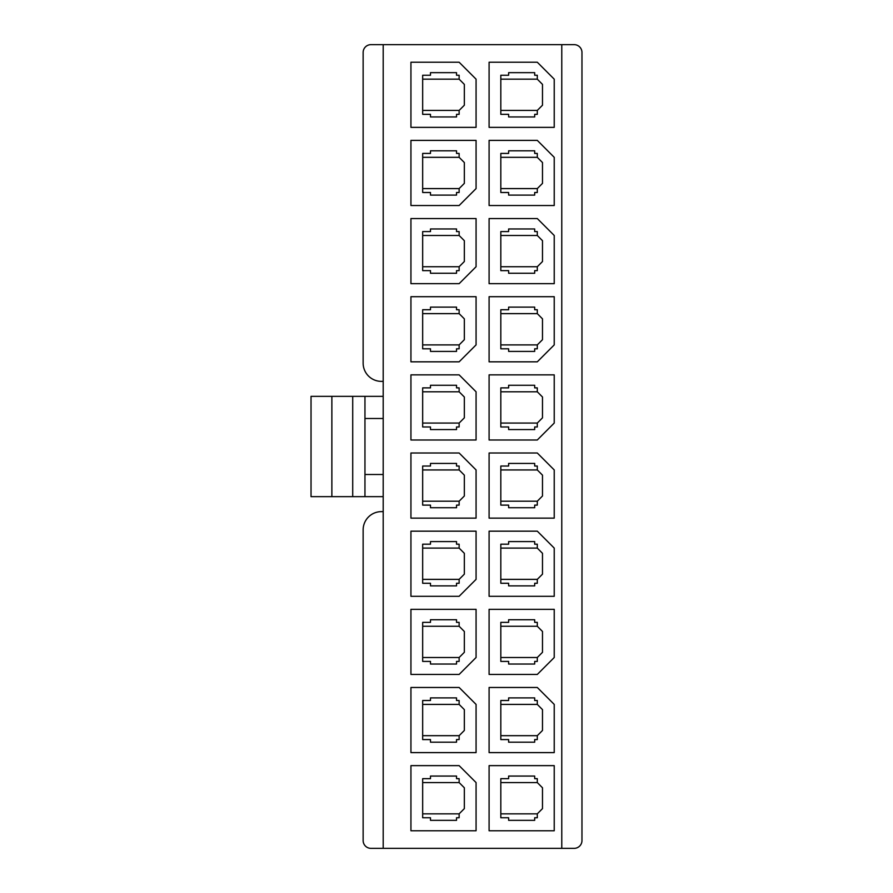 <?xml version="1.0" encoding="UTF-8"?>
<svg xmlns="http://www.w3.org/2000/svg" width="893" height="893" viewBox="0 0 893 893"><rect width="100%" height="100%" fill="white"/><g stroke="black" fill="none" stroke-linecap="round" stroke-linejoin="round"><path stroke-width="1.34" d="M383.197 381.367L381.367 381.367A18.24 18.24 0 0 1 363.138 363.138L363.138 52.464A7.814 7.814 0 0 1 370.952 44.65L574.154 44.65A7.814 7.814 0 0 1 581.968 52.464L581.968 840.536A7.814 7.814 0 0 1 574.154 848.35L561.775 848.35L561.775 44.65M383.197 496.653L311.032 496.653L311.032 396.347L331.872 396.347L331.872 496.653M364.958 474.507L383.197 474.507M500.817 75.258L500.817 114.337L508.63 114.337L508.63 116.938L534.684 116.938L534.684 114.337L537.296 114.337L537.296 110.431L542.486 105.218L542.486 84.377L537.296 79.164L537.296 75.258L534.684 75.258L534.684 72.657L508.63 72.657L508.63 75.258L500.817 75.258M554.229 79.164L554.229 127.364L489.096 127.364L489.096 62.231L537.296 62.231L554.229 79.164M422.668 75.258L422.668 114.337L430.482 114.337L430.482 116.938L456.535 116.938L456.535 114.337L459.136 114.337L459.136 110.431L464.338 105.218L464.338 84.377L459.136 79.164L459.136 75.258L456.535 75.258L456.535 72.657L430.482 72.657L430.482 75.258L422.668 75.258M476.069 79.164L476.069 127.364L410.936 127.364L410.936 62.231L459.136 62.231L476.069 79.164M500.817 153.417L500.817 192.497L508.63 192.497L508.63 195.098L534.684 195.098L534.684 192.497L537.296 192.497L537.296 188.59L542.486 183.378L542.486 162.537L537.296 157.324L537.296 153.417L534.684 153.417L534.684 150.817L508.63 150.817L508.63 153.417L500.817 153.417M554.229 157.324L554.229 205.524L489.096 205.524L489.096 140.391L537.296 140.391L554.229 157.324M422.668 153.417L422.668 192.497L430.482 192.497L430.482 195.098L456.535 195.098L456.535 192.497L459.136 192.497L459.136 188.59L464.338 183.378L464.338 162.537L459.136 157.324L459.136 153.417L456.535 153.417L456.535 150.817L430.482 150.817L430.482 153.417L422.668 153.417M459.136 205.524L410.936 205.524L410.936 140.391L476.069 140.391L476.069 188.59L459.136 205.524M500.817 231.577L500.817 270.646L508.63 270.646L508.63 273.258L534.684 273.258L534.684 270.646L537.296 270.646L537.296 266.739L542.486 261.526L542.486 240.686L537.296 235.484L537.296 231.577L534.684 231.577L534.684 228.965L508.63 228.965L508.63 231.577L500.817 231.577M554.229 235.484L554.229 283.673L489.096 283.673L489.096 218.551L537.296 218.551L554.229 235.484M422.668 231.577L422.668 270.646L430.482 270.646L430.482 273.258L456.535 273.258L456.535 270.646L459.136 270.646L459.136 266.739L464.338 261.526L464.338 240.686L459.136 235.484L459.136 231.577L456.535 231.577L456.535 228.965L430.482 228.965L430.482 231.577L422.668 231.577M459.136 283.673L410.936 283.673L410.936 218.551L476.069 218.551L476.069 266.739L459.136 283.673M500.817 309.726L500.817 348.806L508.63 348.806L508.63 351.407L534.684 351.407L534.684 348.806L537.296 348.806L537.296 344.899L542.486 339.686L542.486 318.846L537.296 313.633L537.296 309.726L534.684 309.726L534.684 307.125L508.63 307.125L508.63 309.726L500.817 309.726M537.296 361.832L489.096 361.832L489.096 296.699L554.229 296.699L554.229 344.899L537.296 361.832M422.668 309.726L422.668 348.806L430.482 348.806L430.482 351.407L456.535 351.407L456.535 348.806L459.136 348.806L459.136 344.899L464.338 339.686L464.338 318.846L459.136 313.633L459.136 309.726L456.535 309.726L456.535 307.125L430.482 307.125L430.482 309.726L422.668 309.726M459.136 361.832L410.936 361.832L410.936 296.699L476.069 296.699L476.069 344.899L459.136 361.832M500.817 387.886L500.817 426.966L508.63 426.966L508.63 429.566L534.684 429.566L534.684 426.966L537.296 426.966L537.296 423.059L542.486 417.846L542.486 397.005L537.296 391.793L537.296 387.886L534.684 387.886L534.684 385.274L508.63 385.274L508.63 387.886L500.817 387.886M537.296 439.992L489.096 439.992L489.096 374.859L554.229 374.859L554.229 423.059L537.296 439.992M422.668 387.886L422.668 426.966L430.482 426.966L430.482 429.566L456.535 429.566L456.535 426.966L459.136 426.966L459.136 423.059L464.338 417.846L464.338 397.005L459.136 391.793L459.136 387.886L456.535 387.886L456.535 385.274L430.482 385.274L430.482 387.886L422.668 387.886M476.069 391.793L476.069 439.992L410.936 439.992L410.936 374.859L459.136 374.859L476.069 391.793M500.817 466.034L500.817 505.114L508.63 505.114L508.63 507.726L534.684 507.726L534.684 505.114L537.296 505.114L537.296 501.207L542.486 495.995L542.486 475.154L537.296 469.941L537.296 466.034L534.684 466.034L534.684 463.434L508.63 463.434L508.63 466.034L500.817 466.034M554.229 469.941L554.229 518.141L489.096 518.141L489.096 453.008L537.296 453.008L554.229 469.941M422.668 466.034L422.668 505.114L430.482 505.114L430.482 507.726L456.535 507.726L456.535 505.114L459.136 505.114L459.136 501.207L464.338 495.995L464.338 475.154L459.136 469.941L459.136 466.034L456.535 466.034L456.535 463.434L430.482 463.434L430.482 466.034L422.668 466.034M476.069 469.941L476.069 518.141L410.936 518.141L410.936 453.008L459.136 453.008L476.069 469.941M500.817 544.194L500.817 583.274L508.63 583.274L508.63 585.875L534.684 585.875L534.684 583.274L537.296 583.274L537.296 579.367L542.486 574.154L542.486 553.314L537.296 548.101L537.296 544.194L534.684 544.194L534.684 541.593L508.63 541.593L508.63 544.194L500.817 544.194M554.229 548.101L554.229 596.301L489.096 596.301L489.096 531.168L537.296 531.168L554.229 548.101M422.668 544.194L422.668 583.274L430.482 583.274L430.482 585.875L456.535 585.875L456.535 583.274L459.136 583.274L459.136 579.367L464.338 574.154L464.338 553.314L459.136 548.101L459.136 544.194L456.535 544.194L456.535 541.593L430.482 541.593L430.482 544.194L422.668 544.194M459.136 596.301L410.936 596.301L410.936 531.168L476.069 531.168L476.069 579.367L459.136 596.301M500.817 622.354L500.817 661.423L508.63 661.423L508.63 664.035L534.684 664.035L534.684 661.423L537.296 661.423L537.296 657.516L542.486 652.314L542.486 631.474L537.296 626.261L537.296 622.354L534.684 622.354L534.684 619.742L508.63 619.742L508.63 622.354L500.817 622.354M537.296 674.449L489.096 674.449L489.096 609.327L554.229 609.327L554.229 657.516L537.296 674.449M422.668 622.354L422.668 661.423L430.482 661.423L430.482 664.035L456.535 664.035L456.535 661.423L459.136 661.423L459.136 657.516L464.338 652.314L464.338 631.474L459.136 626.261L459.136 622.354L456.535 622.354L456.535 619.742L430.482 619.742L430.482 622.354L422.668 622.354M459.136 674.449L410.936 674.449L410.936 609.327L476.069 609.327L476.069 657.516L459.136 674.449M500.817 700.503L500.817 739.583L508.63 739.583L508.63 742.183L534.684 742.183L534.684 739.583L537.296 739.583L537.296 735.676L542.486 730.463L542.486 709.622L537.296 704.41L537.296 700.503L534.684 700.503L534.684 697.902L508.63 697.902L508.63 700.503L500.817 700.503M554.229 704.41L554.229 752.609L489.096 752.609L489.096 687.476L537.296 687.476L554.229 704.41M422.668 700.503L422.668 739.583L430.482 739.583L430.482 742.183L456.535 742.183L456.535 739.583L459.136 739.583L459.136 735.676L464.338 730.463L464.338 709.622L459.136 704.41L459.136 700.503L456.535 700.503L456.535 697.902L430.482 697.902L430.482 700.503L422.668 700.503M476.069 704.41L476.069 752.609L410.936 752.609L410.936 687.476L459.136 687.476L476.069 704.41M500.817 778.663L500.817 817.742L508.63 817.742L508.63 820.343L534.684 820.343L534.684 817.742L537.296 817.742L537.296 813.836L542.486 808.623L542.486 787.782L537.296 782.569L537.296 778.663L534.684 778.663L534.684 776.062L508.63 776.062L508.63 778.663L500.817 778.663M554.229 830.769L489.096 830.769L489.096 765.636L554.229 765.636L554.229 830.769M422.668 778.663L422.668 817.742L430.482 817.742L430.482 820.343L456.535 820.343L456.535 817.742L459.136 817.742L459.136 813.836L464.338 808.623L464.338 787.782L459.136 782.569L459.136 778.663L456.535 778.663L456.535 776.062L430.482 776.062L430.482 778.663L422.668 778.663M476.069 782.569L476.069 830.769L410.936 830.769L410.936 765.636L459.136 765.636L476.069 782.569M383.197 511.633L381.367 511.633A18.24 18.24 0 0 0 363.138 529.862L363.138 840.536A7.814 7.814 0 0 0 370.952 848.35L383.197 848.35L383.197 44.65M383.197 848.35L561.775 848.35M422.668 782.569L459.136 782.569M422.668 813.836L459.136 813.836M500.817 782.569L537.296 782.569M500.817 813.836L537.296 813.836M422.668 704.41L459.136 704.41M422.668 735.676L459.136 735.676M500.817 704.41L537.296 704.41M500.817 735.676L537.296 735.676M422.668 626.261L459.136 626.261M422.668 657.516L459.136 657.516M500.817 626.261L537.296 626.261M500.817 657.516L537.296 657.516M422.668 548.101L459.136 548.101M422.668 579.367L459.136 579.367M500.817 548.101L537.296 548.101M500.817 579.367L537.296 579.367M422.668 469.941L459.136 469.941M422.668 501.207L459.136 501.207M500.817 469.941L537.296 469.941M500.817 501.207L537.296 501.207M422.668 391.793L459.136 391.793M422.668 423.059L459.136 423.059M500.817 391.793L537.296 391.793M500.817 423.059L537.296 423.059M422.668 313.633L459.136 313.633M422.668 344.899L459.136 344.899M500.817 313.633L537.296 313.633M500.817 344.899L537.296 344.899M422.668 235.484L459.136 235.484M422.668 266.739L459.136 266.739M500.817 235.484L537.296 235.484M500.817 266.739L537.296 266.739M422.668 157.324L459.136 157.324M422.668 188.59L459.136 188.59M500.817 157.324L537.296 157.324M500.817 188.59L537.296 188.59M422.668 79.164L459.136 79.164M422.668 110.431L459.136 110.431M500.817 79.164L537.296 79.164M500.817 110.431L537.296 110.431M383.197 396.347L364.958 396.347L364.958 496.653M383.197 418.493L364.958 418.493M364.958 396.347L352.713 396.347L352.713 496.653M352.713 396.347L331.872 396.347"/></g></svg>
